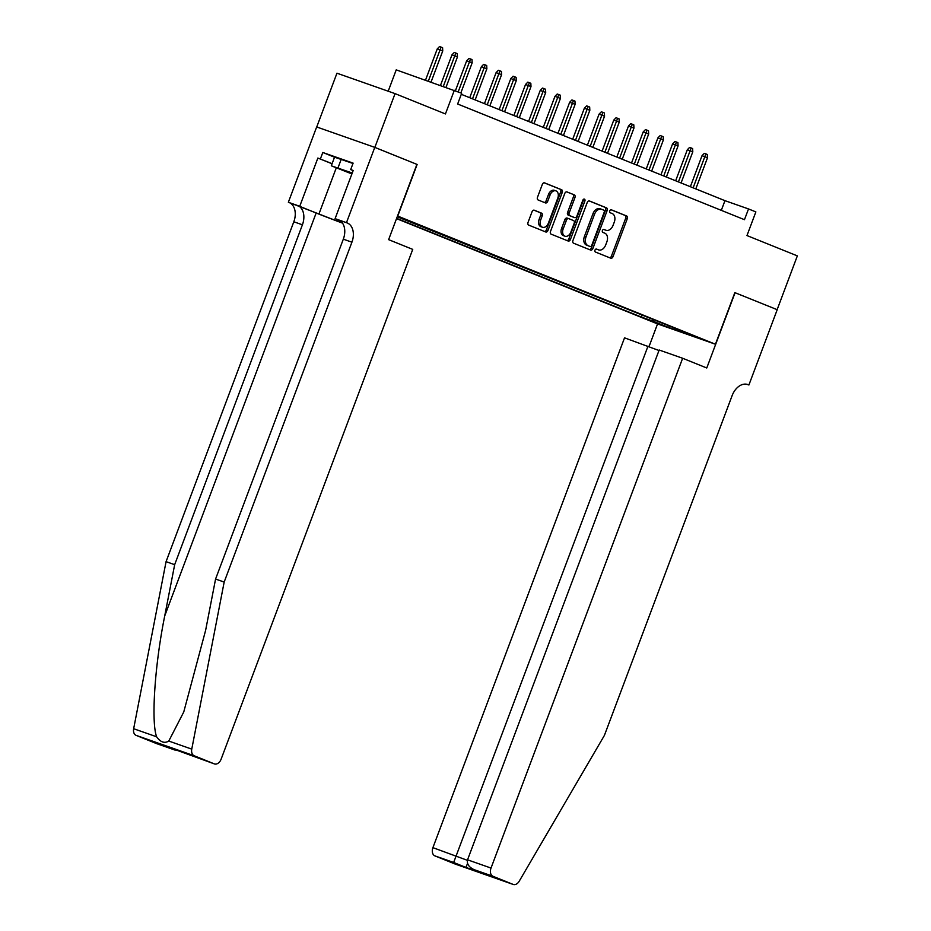 <?xml version="1.0" encoding="UTF-8"?>
<svg xmlns="http://www.w3.org/2000/svg" width="931" height="931" viewBox="0 0 931 931"><rect width="100%" height="100%" fill="white"/><g stroke="black" fill="none" stroke-linecap="round" stroke-linejoin="round"><path stroke-width="1.4" d="M594.979 250.136A1.583 1.094 109.4 0 0 595.433 252.022L610.771 258.201A2.258 1.559 109.4 0 0 610.817 258.224A2.258 1.559 109.4 0 0 613.005 256.677L627.296 218.669A2.258 1.559 109.4 0 0 626.644 215.98L611.306 209.789A1.583 1.094 109.4 0 0 610.189 212.745L612.179 213.548A7.215 4.981 109.4 0 1 614.262 222.172L613.063 225.337A7.215 4.981 109.4 0 1 606.058 230.283A7.215 4.981 109.4 0 1 605.906 230.225L603.916 229.422A1.583 1.094 109.4 0 0 602.811 232.378L604.801 233.181A7.215 4.981 109.4 0 1 606.872 241.804L605.685 244.969A7.215 4.981 109.4 0 1 598.668 249.915A7.215 4.981 109.4 0 1 598.528 249.869L596.538 249.066A1.583 1.094 109.4 0 0 594.979 250.136M534.289 210.208A2.258 1.559 109.4 0 0 534.243 210.197A2.258 1.559 109.4 0 0 532.043 211.744L528.04 222.404A2.258 1.559 109.4 0 0 528.692 225.104L545.729 231.97A2.258 1.559 109.4 0 0 545.775 231.994A2.258 1.559 109.4 0 0 547.963 230.446L562.254 192.438A2.258 1.559 109.4 0 0 561.602 189.738L544.565 182.872A2.258 1.559 109.4 0 0 544.519 182.848A2.258 1.559 109.4 0 0 542.331 184.396L537.49 197.279A2.258 1.559 109.4 0 0 538.13 199.967L545.426 202.911A2.258 1.559 109.4 0 0 545.473 202.935A2.258 1.559 109.4 0 0 547.661 201.387L550.07 194.998A6.04 4.166 109.4 0 1 555.923 190.867A6.04 4.166 109.4 0 1 557.785 198.117L548.382 223.137A6.04 4.166 109.4 0 1 542.517 227.269A6.04 4.166 109.4 0 1 540.655 220.019L542.226 215.852A2.258 1.559 109.4 0 0 541.574 213.152L534.196 210.185M735.071 292.695L706.769 367.989L682.644 358.26L491.021 868.064A6.901 4.76 109.4 0 0 493.011 876.304L513.086 884.392A6.901 4.76 109.4 0 0 513.225 884.45A6.901 4.76 109.4 0 0 519.219 881.215L604.394 735.432L732.15 395.559A16.095 11.091 -70.6 0 1 747.779 384.538A16.095 11.091 -70.6 0 1 748.105 384.654L748.908 384.98L777.21 309.697L734.838 292.625L777.141 309.662L797.343 255.885L746.976 235.566L755.867 211.907L748.512 208.94L744.463 219.693L457.645 104.004L461.683 93.251L396.222 69.86L388.204 91.215M156.455 743.555A6.901 4.76 -70.6 0 1 156.303 743.508A6.901 4.76 -70.6 0 1 156.164 743.45L136.089 735.35A6.901 4.76 -70.6 0 1 133.657 728.717L166.067 561.649L293.812 221.776A16.095 11.091 109.4 0 0 289.18 202.562L288.366 202.236L316.668 126.953L374.774 147.366L417.135 164.461L374.844 147.401L395.058 93.624L445.437 113.943L454.328 90.284M417.135 164.461L397.735 216.085L715.439 344.237L657.333 323.825L396.525 218.622M734.85 292.613L715.439 344.237M572.937 240.512A2.258 1.559 109.4 0 0 573.589 243.212L590.626 250.078A2.258 1.559 109.4 0 0 590.673 250.102A2.258 1.559 109.4 0 0 592.861 248.554L607.152 210.546A2.258 1.559 109.4 0 0 606.5 207.857L589.463 200.98A2.258 1.559 109.4 0 0 589.416 200.968A2.258 1.559 109.4 0 0 587.228 202.516L572.937 240.512M568.178 241.024L551.14 234.158A2.258 1.559 109.4 0 1 550.489 231.458L564.78 193.45A2.258 1.559 109.4 0 1 566.967 191.914A2.258 1.559 109.4 0 1 567.014 191.926L574.311 194.87A2.258 1.559 109.4 0 1 574.951 197.558L569.167 212.978A2.258 1.559 109.4 0 0 569.807 215.666L574.648 217.621A2.258 1.559 109.4 0 0 574.695 217.633A2.258 1.559 109.4 0 0 576.883 216.085L582.922 200.037A1.583 1.094 109.4 0 1 584.936 200.863L570.412 239.5A2.258 1.559 109.4 0 1 568.224 241.048A2.258 1.559 109.4 0 1 568.178 241.024M316.738 126.977L336.952 73.2L395.058 93.624M661.01 324.582L646.23 319.065L661.01 324.582M396.629 218.343L641.401 317.075L652.387 320.939L654.074 319.799M397.223 216.772L687.253 333.182L676.255 329.318L692.443 335.847L668.574 327.468L652.387 320.939M748.512 208.94L724.958 200.665L461.287 94.31M721.316 210.359L724.958 200.665M642.169 315.004L641.401 317.075M676.081 328.678L676.255 329.318M669.214 325.908L668.574 327.468M596.201 249.008L596.957 249.31A7.215 4.981 109.4 0 0 597.097 249.368A7.215 4.981 109.4 0 0 597.248 249.415M604.626 229.782A7.215 4.981 109.4 0 1 604.487 229.736A7.215 4.981 109.4 0 1 604.335 229.678L603.591 229.375M609.596 257.736A2.258 1.559 109.4 0 0 611.434 256.13L625.725 218.122A2.258 1.559 109.4 0 0 625.073 215.422L610.969 209.731M589.451 249.613A2.258 1.559 109.4 0 0 591.301 248.007L605.581 209.999A2.258 1.559 109.4 0 0 604.929 207.299L589.067 200.898M590.149 246.482A1.583 1.094 109.4 0 0 591.72 245.412L604.254 212.059A1.583 1.094 109.4 0 0 603.8 210.173L601.705 209.324A7.215 4.981 109.4 0 0 601.566 209.266A7.215 4.981 109.4 0 0 594.548 214.223L585.983 237.021A7.215 4.981 109.4 0 0 588.055 245.644L588.578 245.935A1.583 1.094 109.4 0 0 588.648 245.959L590.184 246.494M601.414 209.219L600.134 208.777A7.215 4.981 109.4 0 0 599.995 208.719A7.215 4.981 109.4 0 0 592.977 213.665L594.548 214.223M588.578 245.935L586.483 245.086A7.215 4.981 109.4 0 1 584.412 236.474L592.977 213.665M566.618 191.844L574.311 194.87M574.695 217.633L573.124 217.086A2.258 1.559 109.4 0 0 573.17 217.098A2.258 1.559 109.4 0 1 573.077 217.063L568.247 215.119A2.258 1.559 109.4 0 1 567.596 212.419L573.38 197.011A2.258 1.559 109.4 0 0 572.74 194.311M567.002 240.559A2.258 1.559 109.4 0 0 568.841 238.941L583.365 200.305A1.583 1.094 109.4 0 0 583.481 199.211M563.15 228.968A6.04 4.166 109.4 0 0 565.012 236.218A6.04 4.166 109.4 0 0 570.878 232.087L574.183 223.265A2.258 1.559 109.4 0 0 573.543 220.577L568.701 218.622A2.258 1.559 109.4 0 0 568.655 218.61A2.258 1.559 109.4 0 0 566.467 220.158L563.15 228.968L561.579 228.421A6.04 4.166 109.4 0 0 563.441 235.671L565.012 236.218M568.608 218.587L567.13 218.075A2.258 1.559 109.4 0 0 567.084 218.052A2.258 1.559 109.4 0 0 564.896 219.6L566.467 220.158M561.579 228.421L564.896 219.6M542.517 227.269L540.946 226.722A6.04 4.166 109.4 0 1 539.084 219.472L540.655 215.294A2.258 1.559 109.4 0 0 540.003 212.605L533.894 210.138M555.923 190.867L554.352 190.308A6.04 4.166 109.4 0 0 548.499 194.451L550.07 194.998M544.251 202.446A2.258 1.559 109.4 0 0 546.09 200.828L548.499 194.451M544.554 231.493A2.258 1.559 109.4 0 0 546.392 229.887L560.683 191.879A2.258 1.559 109.4 0 0 560.031 189.191L544.17 182.79M702.032 155.686L704.302 153.347L705.873 153.894L707.339 154.488L707.502 157.746L702.032 155.686L690.371 186.712M705.873 153.894L693.141 187.829M707.502 157.746L695.794 188.9M352.197 173.154L339.955 168.895L351.953 173.783M351.895 173.946L331.296 165.799L334.532 157.188L352.989 163.472M331.296 165.799L352.244 173.003M341.27 159.143L338.034 167.755M658.973 350.51L624.538 337.837L432.915 847.652L467.385 860.325M648.023 346.088L453.665 862.478L434.905 855.88L454.98 863.98L513.086 884.392M748.908 384.98L746.953 384.294M657.554 323.895L649.058 346.507M682.644 358.26L659.171 350.009L467.548 859.813L491.021 868.064M434.905 855.88A6.901 4.76 -70.6 0 1 432.915 847.652M493.011 876.304L473.937 869.589L485.854 874.384M486.145 874.512L474.24 869.705C468.898 867.227 466.664 863.921 467.548 859.813M486.448 874.628L465.872 867.401L467.56 863.526M166.067 561.649L174.667 564.675L302.412 224.802A16.095 11.091 109.4 0 0 297.78 205.588L316.156 213.001A29.943 0.687 -159.4 0 0 342.492 223.114M174.667 564.675L164.729 615.903C154.802 664.711 150.985 721.804 156.629 736.793C160.469 742.205 164.519 743.625 168.779 741.053L183.756 711.971L205.635 630.275L215.573 579.047L343.318 239.174A16.095 11.091 109.4 0 0 338.686 219.96L347.286 222.986L346.472 222.66L374.774 147.366M416.913 164.368L388.623 239.651L412.736 249.38L221.113 759.196A6.901 4.76 109.4 0 1 214.421 763.92A6.901 4.76 109.4 0 1 214.281 763.862L194.195 755.763L136.089 735.35M215.573 579.047L224.173 582.061L351.918 242.188A16.095 11.091 109.4 0 0 347.286 222.986M168.779 741.053L191.763 749.129L224.173 582.061M332.053 163.775L317.867 158.061L332.099 163.67M353.163 170.582L350.684 169.593L353.117 163.134L322.801 152.486L320.38 158.945M350.684 169.593L353.198 170.466L335.09 218.657L346.472 222.66M288.366 202.236L318.949 213.979A25.859 0.594 -159.4 0 0 342.399 222.975M317.867 158.061L299.759 206.24M339.966 220.624L335.09 218.657M191.763 749.129A6.901 4.76 109.4 0 0 194.195 755.763M322.801 152.486L334.52 157.211M156.164 743.45L179.159 750.898M174.935 750.049L163.309 745.324M162.727 745.114L214.281 763.862M687.322 149.751L689.592 147.412L691.163 147.959L692.629 148.553L692.792 151.811L687.322 149.751L675.662 180.777M691.163 147.959L678.431 181.906M692.792 151.811L681.085 182.965M672.613 143.816L674.882 141.477L676.453 142.036L677.919 142.629L678.082 145.876L672.613 143.816L660.952 174.842M676.453 142.036L663.733 175.971M678.082 145.876L666.375 177.041M657.903 137.881L660.172 135.542L661.743 136.101L663.209 136.694L663.372 139.941L657.903 137.881L646.242 168.918M661.743 136.101L649.023 170.036M663.372 139.941L651.665 171.106M643.193 131.946L645.462 129.618L647.033 130.165L648.5 130.759L648.674 134.017L643.193 131.946L631.532 162.983M647.033 130.165L634.314 164.1M648.674 134.017L636.955 165.171M628.483 126.022L630.753 123.683L632.324 124.23L633.79 124.824L633.964 128.082L628.483 126.022L616.822 157.048M632.324 124.23L619.604 158.165M633.964 128.082L622.245 159.236M613.773 120.087L616.043 117.748L617.614 118.295L619.08 118.889L619.255 122.147L613.773 120.087L602.113 151.113M617.614 118.295L604.894 152.23M619.255 122.147L607.536 153.301M599.064 114.152L601.333 111.813L602.904 112.36L604.382 112.954L604.545 116.212L599.064 114.152L587.403 145.178M602.904 112.36L590.184 146.307M604.545 116.212L592.826 147.366M584.354 108.217L586.623 105.878L588.194 106.437L589.672 107.03L589.835 110.277L584.354 108.217L572.693 139.254M588.194 106.437L575.474 140.372M589.835 110.277L578.128 141.442M569.656 102.282L571.913 99.943L573.484 100.501L574.962 101.095L575.125 104.342L569.656 102.282L557.983 133.319M573.484 100.501L560.765 134.436M575.125 104.342L563.418 135.507M554.946 96.359L557.204 94.019L558.775 94.566L560.253 95.16L560.415 98.418L554.946 96.359L543.273 127.384M558.775 94.566L546.055 128.501M560.415 98.418L548.708 129.572M540.236 90.423L542.505 88.084L544.076 88.631L545.543 89.225L545.706 92.483L540.236 90.423L528.575 121.449M544.076 88.631L531.345 122.566M545.706 92.483L533.998 123.637M525.526 84.488L527.796 82.149L529.367 82.696L530.833 83.29L530.996 86.548L525.526 84.488L513.865 115.514M529.367 82.696L516.635 116.643M530.996 86.548L519.289 117.702M510.816 78.553L513.086 76.214L514.657 76.773L516.123 77.366L516.286 80.613L510.816 78.553L499.156 109.579M514.657 76.773L501.925 110.708M516.286 80.613L504.579 111.767M496.107 72.618L498.376 70.279L499.947 70.837L501.413 71.431L501.576 74.678L496.107 72.618L484.446 103.655M499.947 70.837L487.227 104.772M501.576 74.678L489.869 105.843M481.397 66.683L483.666 64.344L485.237 64.902L486.704 65.496L486.866 68.754L481.397 66.683L469.736 97.72M485.237 64.902L472.517 98.837M486.866 68.754L475.159 99.908M466.687 60.759L468.956 58.42L470.527 58.967L471.994 59.561L472.168 62.819L466.687 60.759L455.422 90.714M470.527 58.967L458.203 91.843M472.168 62.819L460.857 92.914M451.977 54.824L454.247 52.485L455.818 53.032L457.284 53.626L457.458 56.884L451.977 54.824L440.479 85.408M455.818 53.032L443.307 86.408M457.458 56.884L446.007 87.351M437.267 48.889L439.537 46.55L441.108 47.097L442.586 47.69L442.749 50.949L437.267 48.889L425.514 80.159M441.108 47.097L428.341 81.148M442.749 50.949L431.041 82.091M596.957 249.31L598.528 249.869M604.335 229.678L605.906 230.225M625.073 215.422L626.644 215.98M625.725 218.122L627.296 218.669M611.434 256.13L613.005 256.677M604.929 207.299L606.5 207.857M605.581 209.999L607.152 210.546M591.301 248.007L592.861 248.554M584.412 236.474L585.983 237.021M586.483 245.086L588.055 245.644M573.38 197.011L574.951 197.558M567.596 212.419L569.167 212.978M568.247 215.119L569.807 215.666M573.077 217.063L574.648 217.621M583.365 200.305L584.936 200.863M568.841 238.941L570.412 239.5M540.003 212.605L541.574 213.152M540.655 215.294L542.226 215.852M539.084 219.472L540.655 220.019M546.09 200.828L547.661 201.387M560.031 189.191L561.602 189.738M560.683 191.879L562.254 192.438M546.392 229.887L547.963 230.446M465.872 867.401L453.665 862.478M747.442 384.433L748.105 384.654M164.729 615.903L316.156 213.001M343.318 239.174L351.918 242.188M302.412 224.802L293.812 221.776M133.657 728.717L156.629 736.793M297.78 205.588L289.18 202.562M336.3 167.813L318.949 213.979M597.097 249.368L598.668 249.915M604.487 229.736L606.058 230.283M599.995 208.719L601.566 209.266M567.084 218.052L568.655 218.61M513.225 884.45L455.119 864.038M156.303 743.508L175.226 750.153M214.421 763.92L163.018 745.219"/></g></svg>

